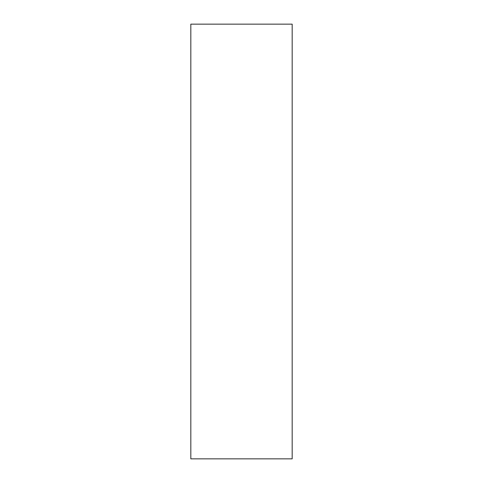 <?xml version="1.0" encoding="UTF-8"?>
<svg xmlns="http://www.w3.org/2000/svg" width="483" height="483" viewBox="0 0 483 483"><rect width="100%" height="100%" fill="white"/><g stroke="black" fill="none" stroke-linecap="round" stroke-linejoin="round"><path stroke-width="0.72" d="M292.179 24.15L190.821 24.15L190.821 458.85L292.179 458.85L292.179 24.15"/></g></svg>
